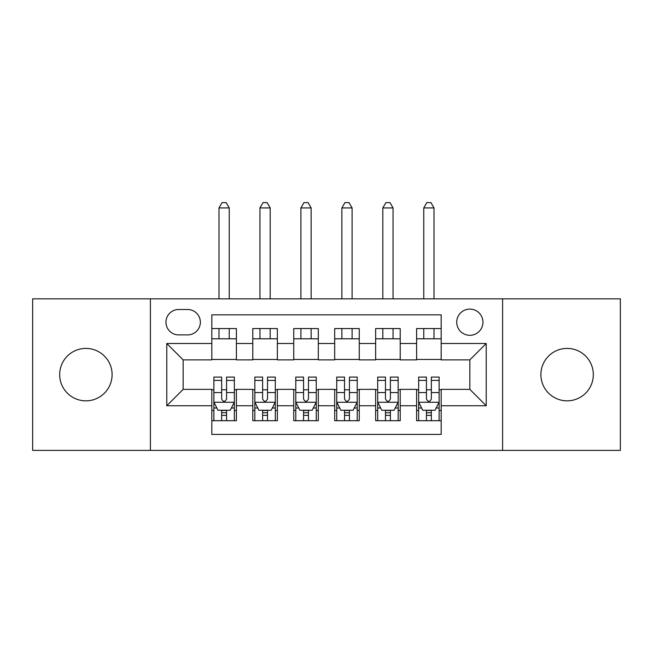 <?xml version="1.0" encoding="UTF-8"?>
<svg xmlns="http://www.w3.org/2000/svg" width="653" height="653" viewBox="0 0 653 653"><rect width="100%" height="100%" fill="white"/><g stroke="black" fill="none" stroke-linecap="round" stroke-linejoin="round"><path stroke-width="0.98" d="M567.106 348.408A26.21 26.21 0 0 0 540.896 374.618A26.21 26.21 0 0 0 567.106 400.836A26.21 26.21 0 0 0 593.324 374.618A26.21 26.21 0 0 0 567.106 348.408M85.894 348.408A26.21 26.21 0 0 0 59.676 374.618A26.21 26.21 0 0 0 85.894 400.836A26.21 26.21 0 0 0 112.104 374.618A26.21 26.21 0 0 0 85.894 348.408M469.842 309.098A13.109 13.109 0 0 0 456.733 322.198A13.109 13.109 0 0 0 469.842 335.307A13.109 13.109 0 0 0 482.951 322.198A13.109 13.109 0 0 0 469.842 309.098M502.606 450.39L620.35 450.39L620.35 298.854L502.606 298.854L502.606 450.39L150.394 450.39L150.394 298.854L32.65 298.854L32.65 450.39L150.394 450.39M441.175 328.549L416.598 328.549L416.598 343.494L400.216 343.494L400.216 359.876L416.598 359.876L416.598 343.494M400.216 343.494L400.216 328.549L375.646 328.549L375.646 343.494L359.264 343.494L359.264 359.876L375.646 359.876L375.646 343.494M359.264 343.494L359.264 328.549L334.687 328.549L334.687 343.494L318.313 343.494L318.313 359.876L334.687 359.876L334.687 343.494M318.313 343.494L318.313 328.549L293.736 328.549L293.736 343.494L277.354 343.494L277.354 359.876L293.736 359.876L293.736 343.494M277.354 343.494L277.354 328.549L252.784 328.549L252.784 359.876L236.402 359.876L236.402 328.549L211.825 328.549M211.825 420.695L236.402 420.695L236.402 389.368L252.784 389.368L252.784 420.695L277.354 420.695L277.354 389.368L293.736 389.368L293.736 405.75L277.354 405.75M293.736 405.75L293.736 420.695L318.313 420.695L318.313 389.368L334.687 389.368L334.687 405.75L318.313 405.75M334.687 405.75L334.687 420.695L359.264 420.695L359.264 389.368L375.646 389.368L375.646 405.75L359.264 405.75M375.646 405.75L375.646 420.695L400.216 420.695L400.216 389.368L416.598 389.368L416.598 405.75L400.216 405.75M178.653 334.899L187.664 334.899A12.693 12.693 0 0 0 200.357 322.198A12.693 12.693 0 0 0 187.664 309.506L178.653 309.506A12.693 12.693 0 0 0 165.96 322.198A12.693 12.693 0 0 0 178.653 334.899M502.606 298.854L150.394 298.854M441.175 343.494L441.175 314.828L211.825 314.828L211.825 359.876L183.158 359.876L183.158 389.368L211.825 389.368L211.825 434.416L441.175 434.416L441.175 389.368L469.842 389.368L469.842 359.876L441.175 359.876L441.175 343.494L486.224 343.494L486.224 405.75L441.175 405.75M211.825 405.75L166.776 405.75L166.776 343.494L211.825 343.494M416.598 405.75L416.598 420.695L441.175 420.695M211.825 338.785L236.402 338.785M211.825 359.468L236.402 359.468M211.825 389.776L213.874 389.776M221.653 389.776L226.567 389.776M234.354 389.776L236.402 389.776M211.825 410.459L213.874 410.459M221.653 410.459L226.567 410.459M234.354 410.459L236.402 410.459M252.784 359.468L277.354 359.468M252.784 338.785L277.354 338.785M252.784 389.776L254.833 389.776M262.612 389.776L267.526 389.776M275.305 389.776L277.354 389.776M252.784 410.459L254.833 410.459M262.612 410.459L267.526 410.459M275.305 410.459L277.354 410.459M293.736 389.776L295.785 389.776M303.563 389.776L308.477 389.776M316.264 389.776L318.313 389.776M293.736 410.459L295.785 410.459M303.563 410.459L308.477 410.459M316.264 410.459L318.313 410.459M293.736 338.785L318.313 338.785M293.736 359.468L318.313 359.468M334.687 389.776L336.736 389.776M344.523 389.776L349.437 389.776M357.215 389.776L359.264 389.776M334.687 410.459L336.736 410.459M344.523 410.459L349.437 410.459M357.215 410.459L359.264 410.459M334.687 338.785L359.264 338.785M334.687 359.468L359.264 359.468M375.646 389.776L377.695 389.776M385.474 389.776L390.388 389.776M398.167 389.776L400.216 389.776M375.646 410.459L377.695 410.459M385.474 410.459L390.388 410.459M398.167 410.459L400.216 410.459M375.646 338.785L400.216 338.785M375.646 359.468L400.216 359.468M416.598 389.776L418.646 389.776M426.433 389.776L431.347 389.776M439.126 389.776L441.175 389.776M416.598 410.459L418.646 410.459M426.433 410.459L431.347 410.459M439.126 410.459L441.175 410.459M416.598 338.785L441.175 338.785M416.598 359.468L441.175 359.468M183.158 359.876L166.776 343.494M183.158 389.368L166.776 405.75M486.224 343.494L469.842 359.876M486.224 405.75L469.842 389.368M221.653 415.373L226.567 415.373M213.874 380.413L221.653 380.413L221.653 377.083L213.874 377.083L213.874 402.06L217.971 410.255L230.256 410.255L234.354 402.06L234.354 377.083L226.567 377.083L226.567 380.413L234.354 380.413M234.354 402.06L234.354 420.695M213.874 402.06L213.874 420.695M226.567 410.255L226.567 420.695M221.653 420.695L221.653 410.255M221.653 380.413L221.653 398.991C223.293 402.142 224.934 402.142 226.567 398.991L226.567 380.413M229.236 338.785L229.236 328.549M229.236 298.854L229.236 207.94L218.992 207.94L218.992 298.854M218.992 338.785L218.992 328.549M218.992 207.94L222.069 202.61L226.158 202.61L229.236 207.94M262.612 415.373L267.526 415.373M254.833 380.413L262.612 380.413L262.612 377.083L254.833 377.083L254.833 402.06L258.923 410.255L271.207 410.255L275.305 402.06L275.305 377.083L267.526 377.083L267.526 380.413L275.305 380.413M275.305 402.06L275.305 420.695M254.833 402.06L254.833 420.695M267.526 410.255L267.526 420.695M262.612 420.695L262.612 410.255M262.612 380.413L262.612 398.991C264.245 402.142 265.885 402.142 267.526 398.991L267.526 380.413M270.187 338.785L270.187 328.549M270.187 298.854L270.187 207.94L259.951 207.94L259.951 298.854M259.951 338.785L259.951 328.549M259.951 207.94L263.02 202.61L267.118 202.61L270.187 207.94M303.563 415.373L308.477 415.373M295.785 380.413L303.563 380.413L303.563 377.083L295.785 377.083L295.785 402.06L299.882 410.255L312.167 410.255L316.264 402.06L316.264 377.083L308.477 377.083L308.477 380.413L316.264 380.413M316.264 402.06L316.264 420.695M295.785 402.06L295.785 420.695M308.477 410.255L308.477 420.695M303.563 420.695L303.563 410.255M303.563 380.413L303.563 398.991C305.204 402.142 306.837 402.142 308.477 398.991L308.477 380.413M311.138 338.785L311.138 328.549M311.138 298.854L311.138 207.94L300.902 207.94L300.902 298.854M300.902 338.785L300.902 328.549M300.902 207.94L303.971 202.61L308.069 202.61L311.138 207.94M344.523 415.373L349.437 415.373M336.736 380.413L344.523 380.413L344.523 377.083L336.736 377.083L336.736 402.06L340.833 410.255L353.118 410.255L357.215 402.06L357.215 377.083L349.437 377.083L349.437 380.413L357.215 380.413M357.215 402.06L357.215 420.695M336.736 402.06L336.736 420.695M349.437 410.255L349.437 420.695M344.523 420.695L344.523 410.255M344.523 380.413L344.523 398.991C346.155 402.142 347.796 402.142 349.437 398.991L349.437 380.413M352.098 338.785L352.098 328.549M352.098 298.854L352.098 207.94L341.862 207.94L341.862 298.854M341.862 338.785L341.862 328.549M341.862 207.94L344.931 202.61L349.029 202.61L352.098 207.94M385.474 415.373L390.388 415.373M377.695 380.413L385.474 380.413L385.474 377.083L377.695 377.083L377.695 402.06L381.793 410.255L394.077 410.255L398.167 402.06L398.167 377.083L390.388 377.083L390.388 380.413L398.167 380.413M398.167 402.06L398.167 420.695M377.695 402.06L377.695 420.695M390.388 410.255L390.388 420.695M385.474 420.695L385.474 410.255M385.474 380.413L385.474 398.991C387.115 402.142 388.747 402.142 390.388 398.991L390.388 380.413M393.049 338.785L393.049 328.549M393.049 298.854L393.049 207.94L382.813 207.94L382.813 298.854M382.813 338.785L382.813 328.549M382.813 207.94L385.882 202.61L389.98 202.61L393.049 207.94M426.433 415.373L431.347 415.373M418.646 380.413L426.433 380.413L426.433 377.083L418.646 377.083L418.646 402.06L422.744 410.255L435.029 410.255L439.126 402.06L439.126 377.083L431.347 377.083L431.347 380.413L439.126 380.413M439.126 402.06L439.126 420.695M418.646 402.06L418.646 420.695M431.347 410.255L431.347 420.695M426.433 420.695L426.433 410.255M426.433 380.413L426.433 398.991C428.066 402.142 429.707 402.142 431.347 398.991L431.347 380.413M434.008 338.785L434.008 328.549M434.008 298.854L434.008 207.94L423.764 207.94L423.764 298.854M423.764 338.785L423.764 328.549M423.764 207.94L426.842 202.61L430.931 202.61L434.008 207.94M252.784 405.75L236.402 405.75M252.784 343.494L236.402 343.494M213.98 402.264L234.247 402.264M234.354 408.003L231.382 408.003M216.845 408.003L213.874 408.003M226.567 392.567L234.354 392.567M213.874 392.567L221.653 392.567M221.653 412.761L226.567 412.761M254.931 402.264L275.207 402.264M275.305 408.003L272.342 408.003M257.796 408.003L254.833 408.003M267.526 392.567L275.305 392.567M254.833 392.567L262.612 392.567M262.612 412.761L267.526 412.761M295.882 402.264L316.158 402.264M316.264 408.003L313.293 408.003M298.756 408.003L295.785 408.003M308.477 392.567L316.264 392.567M295.785 392.567L303.563 392.567M303.563 412.761L308.477 412.761M336.842 402.264L357.118 402.264M357.215 408.003L354.244 408.003M339.707 408.003L336.736 408.003M349.437 392.567L357.215 392.567M336.736 392.567L344.523 392.567M344.523 412.761L349.437 412.761M377.793 402.264L398.069 402.264M398.167 408.003L395.204 408.003M380.658 408.003L377.695 408.003M390.388 392.567L398.167 392.567M377.695 392.567L385.474 392.567M385.474 412.761L390.388 412.761M418.753 402.264L439.02 402.264M439.126 408.003L436.155 408.003M421.618 408.003L418.646 408.003M431.347 392.567L439.126 392.567M418.646 392.567L426.433 392.567M426.433 412.761L431.347 412.761"/></g></svg>
